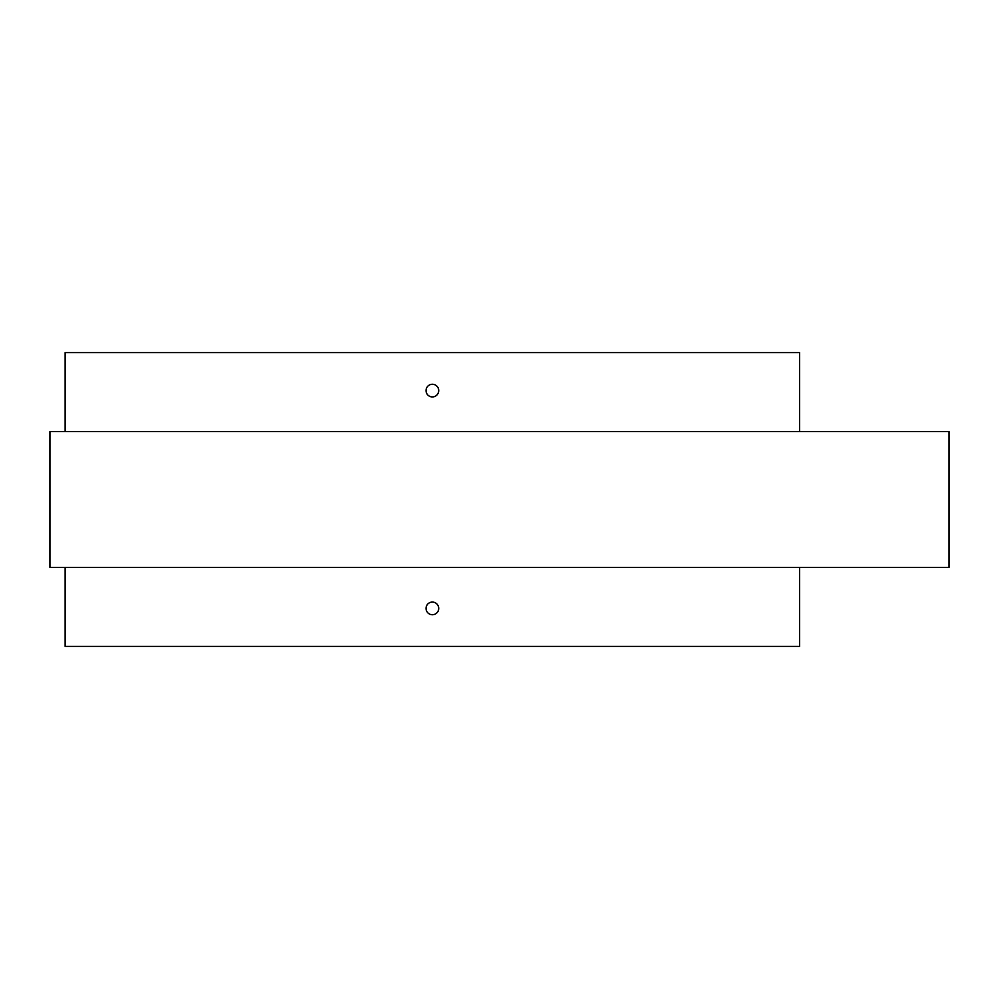 <?xml version="1.0" encoding="UTF-8"?>
<svg xmlns="http://www.w3.org/2000/svg" width="999" height="999" viewBox="0 0 999 999"><rect width="100%" height="100%" fill="white"/><g stroke="black" fill="none" stroke-linecap="round" stroke-linejoin="round"><path stroke-width="1.5" d="M49.95 567.37L949.05 567.37L949.05 431.63L49.95 431.63L49.95 567.37M65.147 567.37L65.147 646.39L799.625 646.39L799.625 567.37M426.049 608.403A6.331 6.331 0 0 1 435.552 602.921A6.331 6.331 0 0 1 435.552 613.886A6.331 6.331 0 0 1 426.049 608.403M426.049 390.597A6.331 6.331 0 0 0 435.552 396.079A6.331 6.331 0 0 0 435.552 385.114A6.331 6.331 0 0 0 426.049 390.597M65.147 431.63L65.147 352.61L799.625 352.61L799.625 431.63"/></g></svg>
